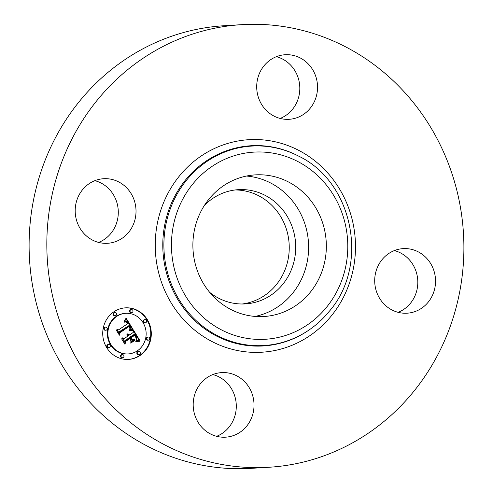 <?xml version="1.0" encoding="UTF-8"?>
<svg xmlns="http://www.w3.org/2000/svg" width="493" height="493" viewBox="0 0 493 493"><rect width="100%" height="100%" fill="white"/><g stroke="black" fill="none" stroke-linecap="round" stroke-linejoin="round"><path stroke-width="0.74" d="M246.457 176.05A70.949 66.715 -93.5 0 1 285.336 193.287A70.949 66.715 -93.5 0 1 306.461 265.203A70.949 66.715 -93.5 0 1 255.054 316.426M204.392 205.439A57.231 53.811 -93.5 0 1 238.39 189.657A57.231 53.811 -93.5 0 1 290.038 221.591A57.231 53.811 -93.5 0 1 282.748 284.362A57.231 53.811 -93.5 0 1 245.391 303.904A57.231 53.811 -93.5 0 1 209.716 292.392M235.167 189.959A57.231 53.811 -93.5 0 1 284.276 223.545A57.231 53.811 -93.5 0 1 276.277 284.757A57.231 53.811 -93.5 0 1 242.149 304.002M268.919 467.265L251.19 468.35A221.721 208.484 -93.5 0 1 51.099 344.644A221.721 208.484 -93.5 0 1 79.355 101.459A221.721 208.484 -93.5 0 1 224.081 25.735L241.81 24.65A221.721 208.484 -93.5 0 1 441.901 148.356A221.721 208.484 -93.5 0 1 413.645 391.541A221.721 208.484 -93.5 0 1 268.919 467.265A221.721 208.484 -93.5 0 1 68.823 343.559A221.721 208.484 -93.5 0 1 97.078 100.375A221.721 208.484 -93.5 0 1 241.81 24.65M212.853 374.557A32.347 30.412 -93.5 0 1 225.683 381.594A32.347 30.412 -93.5 0 1 216.63 436.317M94.853 180.666A32.347 30.412 -93.5 0 1 110.968 233.325A32.347 30.412 -93.5 0 1 98.631 242.42M276.37 56.683A32.347 30.412 -93.5 0 1 289.2 63.72A32.347 30.412 -93.5 0 1 280.147 118.443M394.369 250.58A32.347 30.412 -93.5 0 1 410.484 303.238A32.347 30.412 -93.5 0 1 398.147 312.334M428.214 302.154A32.347 30.412 -93.5 0 1 407.095 313.197A32.347 30.412 -93.5 0 1 377.909 295.153A32.347 30.412 -93.5 0 1 382.032 259.675A32.347 30.412 -93.5 0 1 403.145 248.626A32.347 30.412 -93.5 0 1 432.33 266.676A32.347 30.412 -93.5 0 1 428.214 302.154M306.929 62.636A32.347 30.412 -93.5 0 1 315.976 97.485A32.347 30.412 -93.5 0 1 289.095 119.306A32.347 30.412 -93.5 0 1 267.317 111.406A32.347 30.412 -93.5 0 1 258.264 76.557A32.347 30.412 -93.5 0 1 285.145 54.735A32.347 30.412 -93.5 0 1 306.929 62.636M82.516 189.762A32.347 30.412 -93.5 0 1 103.629 178.719A32.347 30.412 -93.5 0 1 132.814 196.762A32.347 30.412 -93.5 0 1 128.698 232.24A32.347 30.412 -93.5 0 1 107.585 243.289A32.347 30.412 -93.5 0 1 78.393 225.239A32.347 30.412 -93.5 0 1 82.516 189.762M243.413 380.504A32.347 30.412 -93.5 0 1 252.459 415.359A32.347 30.412 -93.5 0 1 225.578 437.18A32.347 30.412 -93.5 0 1 203.8 429.28A32.347 30.412 -93.5 0 1 194.747 394.431A32.347 30.412 -93.5 0 1 221.628 372.609A32.347 30.412 -93.5 0 1 243.413 380.504M303.059 192.202A70.949 66.715 -93.5 0 1 322.915 268.648A70.949 66.715 -93.5 0 1 263.952 316.512A70.949 66.715 -93.5 0 1 216.168 299.189A70.949 66.715 -93.5 0 1 196.313 222.744A70.949 66.715 -93.5 0 1 255.282 174.879A70.949 66.715 -93.5 0 1 303.059 192.202M113.772 311.872A25.827 24.28 -93.5 0 1 125.432 307.848A25.827 24.28 -93.5 0 1 150.063 325.67A25.827 24.28 -93.5 0 1 140.246 355.379A25.827 24.28 -93.5 0 1 128.587 359.403A25.827 24.28 -93.5 0 1 103.961 341.581A25.827 24.28 -93.5 0 1 113.772 311.872M128.322 359.415A25.827 24.28 86.5 0 0 139.716 355.41A25.827 24.28 86.5 0 0 149.57 325.836A25.827 24.28 86.5 0 0 125.167 307.866M125.764 313.314A20.349 19.128 -93.5 0 1 145.17 327.358A20.349 19.128 -93.5 0 1 137.442 350.763A20.349 19.128 -93.5 0 1 128.254 353.931A20.349 19.128 -93.5 0 1 108.848 339.893A20.349 19.128 -93.5 0 1 116.582 316.488A20.349 19.128 -93.5 0 1 125.764 313.314L125.234 313.351A20.349 19.128 86.5 0 0 116.052 316.518A20.349 19.128 86.5 0 0 108.318 339.923A20.349 19.128 86.5 0 0 127.724 353.968A20.349 19.128 86.5 0 0 127.989 353.949M145.121 319.63L144.585 319.661A1.565 1.473 86.5 0 0 143.284 321.707A1.565 1.473 86.5 0 0 144.776 322.786L145.312 322.755A1.565 1.473 -93.5 0 1 144.412 319.871A1.565 1.473 -93.5 0 1 146.612 320.709A1.565 1.473 -93.5 0 1 145.312 322.755M138.749 351.509L138.219 351.54A1.565 1.473 86.5 0 0 136.918 353.586A1.565 1.473 86.5 0 0 138.41 354.664L138.94 354.633A1.565 1.473 -93.5 0 1 138.04 351.749A1.565 1.473 -93.5 0 1 140.24 352.587A1.565 1.473 -93.5 0 1 138.94 354.633M148.153 337.021L147.623 337.052A1.565 1.473 86.5 0 0 146.322 339.098A1.565 1.473 86.5 0 0 147.814 340.176L148.344 340.145A1.565 1.473 -93.5 0 1 147.45 337.261A1.565 1.473 -93.5 0 1 149.65 338.099A1.565 1.473 -93.5 0 1 148.344 340.145M108.713 344.496L108.183 344.527A1.565 1.473 86.5 0 0 106.876 346.573A1.565 1.473 86.5 0 0 108.374 347.651L108.904 347.62A1.565 1.473 -93.5 0 1 108.004 344.743A1.565 1.473 -93.5 0 1 110.204 345.575A1.565 1.473 -93.5 0 1 108.904 347.62M122.412 354.603L121.882 354.633A1.565 1.473 86.5 0 0 120.575 356.679A1.565 1.473 86.5 0 0 122.073 357.758L122.603 357.727A1.565 1.473 -93.5 0 1 121.703 354.849A1.565 1.473 -93.5 0 1 123.903 355.681A1.565 1.473 -93.5 0 1 122.603 357.727M115.079 312.617L114.549 312.648A1.565 1.473 86.5 0 0 113.248 314.694A1.565 1.473 86.5 0 0 114.74 315.773L115.276 315.742A1.565 1.473 -93.5 0 1 114.376 312.864A1.565 1.473 -93.5 0 1 116.576 313.696A1.565 1.473 -93.5 0 1 115.276 315.742M131.421 309.524L130.885 309.555A1.565 1.473 86.5 0 0 129.585 311.601A1.565 1.473 86.5 0 0 131.076 312.679L131.613 312.648A1.565 1.473 -93.5 0 1 130.713 309.764A1.565 1.473 -93.5 0 1 132.913 310.602A1.565 1.473 -93.5 0 1 131.613 312.648M105.675 327.105L105.145 327.136A1.565 1.473 86.5 0 0 103.844 329.182A1.565 1.473 86.5 0 0 105.336 330.261L105.866 330.23A1.565 1.473 -93.5 0 1 104.966 327.346A1.565 1.473 -93.5 0 1 107.166 328.184A1.565 1.473 -93.5 0 1 105.866 330.23M133.104 329.472L129.573 329.934L130.559 327.796L129.437 325.3L119.719 331.777L119.435 333.564L116.792 329.219L118.64 329.835L127.496 323.79L126.005 322.003L124.168 322.089L126.109 321.726L127.662 323.525L128.162 323.334L126.43 321.054L125.419 320.894L124.168 321.405L126.085 318.145L133.104 329.472L132.574 329.503L125.832 318.62M132.913 330.452L129.4 330.544L132.118 330.094L132.913 330.452M129.979 328.862L129.111 326.452L120.156 332.553L119.405 335.209L116.447 330.353L119.324 334.525L119.91 332.319L129.184 325.984L130.14 327.796L129.979 328.862M133.64 330.347L139.642 340.213L136.025 340.478L136.795 337.797L134.835 334.032L130.676 336.879L131.027 337.459L134.7 334.95L136.321 337.878L136.204 339.523L136.056 337.847L134.607 335.351L131.169 337.699L132.044 339.129L134.472 339.628L130.744 342.173L131.249 339.566L129.924 337.391L125.444 340.453L125.025 342.456L122.184 337.791L124.285 338.549L128.112 335.936L126.892 334.698L128.353 335.776L128.772 335.486L127.108 333.958L128.42 334.032L129.517 334.975L133.27 332.411L133.64 330.347M139.537 341.304L135.778 341.452L137.541 340.836L139.537 341.304M134.583 340.534L130.744 343.159L134.583 340.534L134.053 340.546M130.861 340.663L129.677 338.716L125.869 341.316L124.945 344.317L121.598 338.814L124.865 343.621L125.616 341.156L129.77 338.315L130.861 340.663M129.517 334.975L127.28 333.921M127.299 335.178L126.843 334.883M124.285 338.549L122.363 338.081M124.63 341.815L124.908 340.484L129.924 337.391M130.818 341.791L133.942 339.659L131.514 339.166L130.639 337.73L134.607 335.351M131.027 337.459L130.14 336.91L134.835 334.032M136.074 340.392L137.861 340.164M139.069 340.17L133.517 331.043M129.314 334.716L128.784 334.753M129.104 334.494L128.568 334.525M128.883 334.303L128.353 334.34M128.655 334.149L128.125 334.186M128.42 334.032L127.884 334.063M128.174 333.946L127.644 333.983M127.921 333.897L127.385 333.927M128.353 335.776L128.014 335.795M128.235 335.597L127.872 335.622M128.112 335.437L127.718 335.462M127.989 335.295L127.539 335.32M127.853 335.166L127.33 335.197M127.705 335.049L127.176 335.08M127.558 334.95L127.028 334.981M127.404 334.864L126.867 334.895M127.237 334.796L126.861 334.815M125.444 340.453L124.908 340.484M134.472 339.628L133.942 339.659M132.044 339.129L131.514 339.166M131.169 337.699L130.639 337.73M135.889 336.836L135.569 336.855M135.667 336.454L135.353 336.472M135.187 335.69L134.86 335.708M135.033 335.45L134.694 335.468M130.676 336.879L130.14 336.91M137.085 340.269L136.555 340.306M137.264 340.238L136.734 340.275M137.43 340.213L136.9 340.25M137.59 340.195L137.054 340.225M124.267 321.109L125.604 320.875M125.974 321.997L125.234 321.67M124.211 322.157L125.487 321.923M118.64 329.835L116.952 329.484M119.016 332.88L119.189 331.807L129.437 325.3M129.597 329.817L131.372 329.577M124.612 321.159L124.242 321.183M124.821 321.066L124.291 321.097M125.031 320.992L124.495 321.023M125.228 320.937L124.698 320.968M125.419 320.894L124.883 320.931M127.662 323.525L127.354 323.544M127.323 322.952L127.003 322.97M127.194 322.742L126.861 322.761M127.058 322.551L126.719 322.576M126.923 322.379L126.565 322.404M126.793 322.225L126.399 322.249M126.658 322.089L126.214 322.114M126.522 321.972L126.005 322.003M126.381 321.867L125.851 321.904M126.245 321.787L125.715 321.818M126.109 321.726L125.579 321.756M125.826 321.646L125.296 321.676M125.672 321.633L125.339 321.652M124.686 322.151L124.224 322.175M124.858 322.077L124.328 322.108M125.025 322.015L124.495 322.052M125.185 321.972L124.655 322.003M119.719 331.777L119.189 331.807M129.973 329.823L129.591 329.848M130.164 329.774L129.634 329.811M130.355 329.731L129.819 329.768M130.534 329.694L130.004 329.731M130.713 329.663L130.183 329.694M130.885 329.632L130.355 329.669M131.052 329.614L130.522 329.644M131.212 329.595L130.682 329.626M130.725 342.838L134.053 340.564M132.377 330.427L131.668 330.125M132.888 330.131L132.358 330.162M129.912 330.754L132.106 330.439M132.654 330.107L132.124 330.137M132.395 330.094L131.865 330.125M132.118 330.094L131.779 330.119M130.331 330.667L129.801 330.698M130.731 330.593L130.195 330.63M131.107 330.538L130.571 330.569M131.458 330.489L130.928 330.526M131.791 330.458L131.261 330.489M139.026 341.236L137.103 340.873M139.587 341.033L139.057 341.064M135.778 341.341L137.442 341.168M139.155 340.953L138.625 340.983M138.736 340.891L138.2 340.922M138.323 340.854L137.793 340.885M137.929 340.836L137.393 340.866M136.388 341.292L135.858 341.322M136.727 341.236L136.191 341.267M137.072 341.193L136.543 341.224M119.885 332.411L129.111 326.452M130.14 327.796L129.819 327.814M130.066 327.568L129.745 327.586M129.949 327.303L129.634 327.321M129.881 327.161L129.567 327.179M129.801 327.007L129.486 327.025M129.714 326.847L129.394 326.865M129.616 326.674L129.283 326.693M129.505 326.495L129.154 326.514M119.324 334.525L118.998 334.544M120.156 332.553L119.842 332.578M130.935 340.225L130.608 340.244M125.616 341.162L129.677 338.716M124.865 343.621L124.532 343.639M125.869 341.316L125.561 341.335M192.689 184.142A93.75 88.148 -93.5 0 1 317.024 175.015A93.75 88.148 -93.5 0 1 326.545 307.25A93.75 88.148 -93.5 0 1 202.21 316.377A93.75 88.148 -93.5 0 1 192.689 184.142M329.188 311.41A99.913 93.947 -93.5 0 1 308.871 330.1A99.913 93.947 -93.5 0 1 187.075 310.941A99.913 93.947 -93.5 0 1 186.533 180.204A99.913 93.947 -93.5 0 1 298.197 155.911L297.618 155.609A100.295 94.311 -93.5 0 0 185.522 179.994A100.295 94.311 -93.5 0 0 186.064 311.237A100.295 94.311 -93.5 0 0 308.328 330.47L308.871 330.1C316.537 324.887 323.334 318.632 329.275 311.329C369.725 264.969 353.136 181.646 298.197 155.911M331.364 315.859A106.463 100.104 -93.5 0 1 190.175 326.224A106.463 100.104 -93.5 0 1 179.36 176.056A106.463 100.104 -93.5 0 1 320.555 165.691A106.463 100.104 -93.5 0 1 331.364 315.859M135.507 336.189L135.193 336.214M135.347 335.936L135.027 335.955M134.879 335.215L134.349 335.252M136.475 340.386L136.062 340.41M136.69 340.343L136.16 340.373M136.894 340.306L136.364 340.336M147.45 337.261L146.914 337.298M130.713 309.764L130.183 309.795M128.254 353.931L127.724 353.968"/></g></svg>

